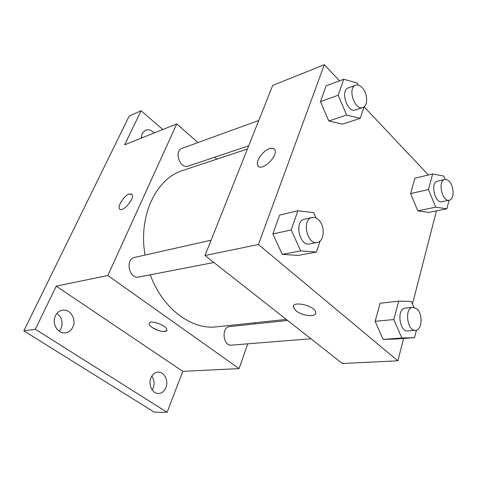<?xml version="1.0" encoding="UTF-8"?>
<svg xmlns="http://www.w3.org/2000/svg" width="477" height="477" viewBox="0 0 477 477"><rect width="100%" height="100%" fill="white"/><g stroke="black" fill="none" stroke-linecap="round" stroke-linejoin="round"><path stroke-width="0.72" d="M152.187 389.912L153.195 387.962C154.685 383.663 154.238 379.716 151.853 376.109M142.146 137.775L141.258 136.887M59.267 331.271L60.978 328.665C63.22 322.434 61.873 317.366 56.924 313.449M247.76 343.834L239.066 368.596L182.816 371.362L167.099 412.295L154.292 412.182L23.85 330.847L129.219 115.994L141.091 110.747L162.8 129.494M167.099 412.295L35.352 329.273L23.85 330.847M35.352 329.273L56.22 286.134L107.838 275.509L176.746 123.901L124.604 144.811L141.091 110.747M129.297 193.972L132.004 194.509C135.122 198.432 122.082 213.392 119.554 208.819C117.235 206.094 124.336 195.302 129.297 193.972M141.234 138.145L142.122 133.488L145.485 130.161C148.508 129.13 151.394 130.06 154.149 132.964M255.171 322.72L254.742 323.943M150.959 377.885C152.515 374.332 154.882 372.406 158.048 372.108C164.195 371.523 168.864 380.765 165.93 387.616C164.356 391.313 161.906 393.275 158.591 393.507C152.533 393.93 147.971 384.653 150.959 377.885M55.433 315.78C57.019 312.65 59.357 310.789 62.457 310.205C70.179 308.583 76.773 319.405 72.844 327.103C71.222 330.406 68.754 332.326 65.444 332.845C57.854 334.192 51.444 323.364 55.433 315.78M182.816 371.362L56.22 286.134M247.408 148.997L182.757 170.468C156.223 178.35 138.091 215.92 145.05 255.07M150.285 274.812C162.472 308.619 191.623 330.12 216.653 326.828L286.278 319.399M239.066 368.596L107.838 275.509M176.746 123.901L197.997 142.563M214.692 157.219L216.874 159.139M287.655 320.478L229.729 326.578C221.072 326.983 222.89 346.308 231.5 345.139L310.897 338.748M258.772 120.466L182.035 148.365C173.604 150.923 180.044 169.377 188.2 166.109L248.678 145.813M211.084 240.217L134.824 257.365C124.765 259.089 129.023 279.474 138.926 277.018L213.869 262.481M166.795 330.382C164.046 332.421 159.187 331.461 152.223 327.49C150.172 326.047 149.128 324.765 149.098 323.644C148.741 318.964 167.367 325.523 166.878 329.923C167.153 332.964 157.523 331.336 152.223 327.496C150.172 326.041 149.134 324.759 149.098 323.639L149.188 323.197M119.894 209.182L119.554 208.825C117.241 206.1 124.342 195.302 129.297 193.978L131.658 194.127M403.608 338.455L397.854 360.791L342.408 363.516L204.997 255.511L272.731 85.401L324.336 64.705L339.546 80.822M397.854 360.791L258.421 244.51L204.997 255.511M258.421 244.51L324.336 64.705M258.415 166.276L257.723 165.298C255.523 161.131 263.209 150.422 269.696 148.58C272.361 147.775 274.102 148.264 274.925 150.046C278.24 156.861 260.251 172.692 257.717 165.292C255.517 161.131 263.209 150.416 269.69 148.58L272.325 148.216L274.221 149.003M416.421 330.156L414.537 337.656L395.838 339.016L383.126 339.397L375.125 321.313L380.139 303.247L375.125 321.313L383.126 339.397L401.872 338.02L393.799 319.554L398.712 301.142L411.347 301.375L413.911 307.325M428.376 174.964L364.076 106.818L360.284 118.35L342.51 124.115L328.814 120.985L320.461 101.619L326.131 85.854L320.461 101.619L328.814 120.985L346.6 115.058L338.169 95.257L343.75 79.242L357.398 83.099L358.251 85.139M436.449 210.9L412.48 303.998M320.121 240.945L316.478 252.053L298.036 255.428L282.265 254.348L272.868 233.915L279.647 215.073L272.868 233.915L282.265 254.348L300.689 250.89L291.185 229.974L297.887 210.751L313.622 212.623L316.042 218.055M449.024 200.251L446.883 208.789L429.026 212.408L417.804 210.864L410.59 193.59L414.853 178.237L410.59 193.59L417.804 210.864L435.716 207.155L428.453 189.542L432.615 173.938L443.759 176.055L445.13 179.412M315.643 313.413C314.766 317.432 301.726 315.649 296.062 310.819L293.427 307.2C291.739 300.343 314.999 305.62 315.696 312.316C317.044 317.455 302.388 316.257 296.062 310.825L293.433 307.194L293.504 306.145M446.883 208.789L435.716 207.155M444.725 179.483L437.433 181.182C430.081 182.333 434.821 203.81 441.97 201.741L449.298 200.191C454.372 199.529 454.295 186.412 449.233 181.397C447.73 179.817 446.228 179.179 444.725 179.483C437.397 180.622 442.173 202.266 449.298 200.191M428.453 189.542L410.59 193.59M432.615 173.938L414.853 178.237M429.026 212.408L417.804 210.864M414.537 337.656L401.872 338.02M412.855 307.301L405.206 308.106C396.512 308.392 399.297 332.219 407.907 330.931L415.598 330.311C422.187 330.269 423.087 313.92 416.856 308.846L412.855 307.301C404.174 307.582 407.006 331.598 415.598 330.311M393.799 319.554L375.125 321.313M398.712 301.142L380.139 303.247M395.838 339.016L383.126 339.397M360.284 118.35L346.6 115.058M355.657 85.24L348.389 87.881C339.886 90.344 347.339 113.359 355.502 109.954L362.806 107.504C368.214 106.085 367.809 93.313 362.228 87.702C359.998 85.383 357.804 84.566 355.657 85.24C347.161 87.69 354.655 110.908 362.806 107.504M338.169 95.257L320.461 101.619M343.75 79.242L326.131 85.854M342.51 124.115L328.814 120.985M316.478 252.053L300.689 250.89M312.024 217.518L304.481 219.217C293.981 220.881 299.377 246.573 309.668 243.896L317.265 242.423C324.646 241.475 325.296 225.382 318.26 219.569C316.233 217.774 314.152 217.089 312.024 217.518C301.53 219.181 306.979 245.106 317.265 242.423M291.185 229.974L272.868 233.915M297.887 210.751L279.647 215.073M298.036 255.428L282.265 254.348"/></g></svg>
